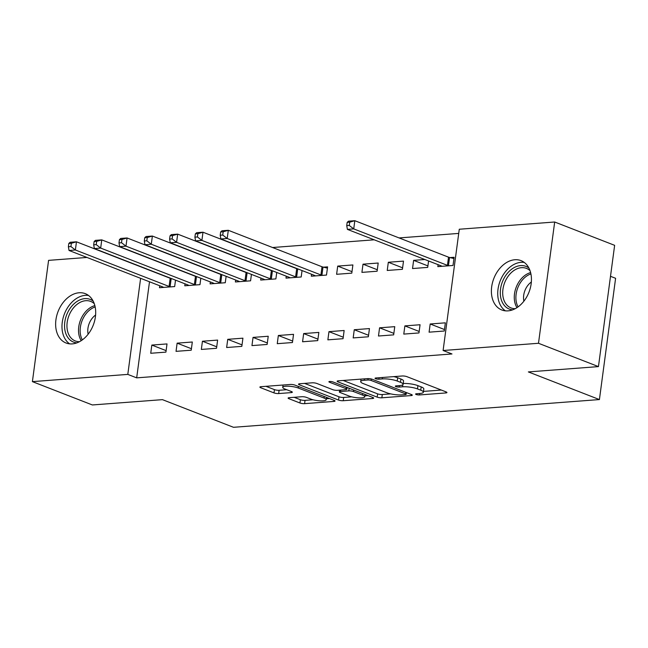 <?xml version="1.0" encoding="UTF-8"?>
<svg xmlns="http://www.w3.org/2000/svg" width="648" height="648" viewBox="0 0 648 648"><rect width="100%" height="100%" fill="white"/><g stroke="black" fill="none" stroke-linecap="round" stroke-linejoin="round"><path stroke-width="0.97" d="M416.154 394.486A2.333 0.527 -172.4 0 0 419.418 394.948L445.808 392.947A3.329 0.753 -172.4 0 0 446.934 392.542A3.329 0.753 -172.4 0 0 446.116 391.91L406.879 376.65A3.329 0.753 -172.4 0 0 402.222 375.986L375.824 377.986A2.333 0.527 -172.4 0 0 375.038 378.27A2.333 0.527 -172.4 0 0 375.613 378.716A2.333 0.527 -172.4 0 0 378.877 379.177L382.296 378.918A10.66 2.414 -172.4 0 1 397.216 381.032L400.488 382.304A10.66 2.414 -172.4 0 1 403.105 384.313A10.66 2.414 -172.4 0 1 399.516 385.617L396.098 385.876A2.333 0.527 -172.4 0 0 395.312 386.159A2.333 0.527 -172.4 0 0 395.888 386.605A2.333 0.527 -172.4 0 0 399.152 387.067L402.562 386.807A10.66 2.414 -172.4 0 1 417.49 388.913L420.755 390.185A10.66 2.414 -172.4 0 1 423.379 392.202A10.66 2.414 -172.4 0 1 419.783 393.506L416.372 393.765A2.333 0.527 -172.4 0 0 415.579 394.049A2.333 0.527 -172.4 0 0 416.154 394.486M79.072 292.766A26.479 18.865 111.3 0 1 85.269 293.649A26.479 18.865 111.3 0 1 94.576 321.044A26.479 18.865 111.3 0 1 72.252 343.894A26.479 18.865 111.3 0 1 66.064 343.011A26.479 18.865 111.3 0 1 56.749 315.625A26.479 18.865 111.3 0 1 79.072 292.766M514.828 259.743A26.479 18.865 111.3 0 1 521.016 260.626A26.479 18.865 111.3 0 1 530.331 288.012A26.479 18.865 111.3 0 1 508.008 310.87A26.479 18.865 111.3 0 1 501.811 309.987A26.479 18.865 111.3 0 1 492.504 282.601A26.479 18.865 111.3 0 1 514.828 259.743M289.235 397.678A3.329 0.753 -172.4 0 0 288.117 398.083A3.329 0.753 -172.4 0 0 288.935 398.706L299.943 402.991A3.329 0.753 -172.4 0 0 304.601 403.655L333.914 401.428A3.329 0.753 -172.4 0 0 335.04 401.023A3.329 0.753 -172.4 0 0 334.214 400.391L294.986 385.131A3.329 0.753 -172.4 0 0 290.32 384.466L261.014 386.694A3.329 0.753 -172.4 0 0 259.889 387.099A3.329 0.753 -172.4 0 0 260.707 387.731L273.999 392.899A3.329 0.753 -172.4 0 0 278.664 393.563L291.211 392.607A3.329 0.753 -172.4 0 0 292.337 392.202A3.329 0.753 -172.4 0 0 291.511 391.57L284.918 389.011A8.918 2.017 -172.4 0 1 282.731 387.326A8.918 2.017 -172.4 0 1 288.579 386.208A8.918 2.017 -172.4 0 1 298.21 387.998L324.041 398.05A8.918 2.017 -172.4 0 1 326.228 399.735A8.918 2.017 -172.4 0 1 320.379 400.853A8.918 2.017 -172.4 0 1 310.748 399.055L306.447 397.386A3.329 0.753 -172.4 0 0 301.782 396.722L289.235 397.678M149.502 281.775L136.679 377.857L451.98 353.962L443.102 350.503L459.278 229.238L554.68 222.005L538.496 343.278L443.102 350.503M136.679 377.857L127.802 374.398L32.4 381.632L48.584 260.366L86.986 257.45M554.68 222.005L614.636 245.333L598.452 366.606L528.363 371.92L599.416 399.565L233.507 427.299L162.454 399.646L92.356 404.959L32.4 381.632M598.452 366.606L538.496 343.278M377.185 397.135A3.329 0.753 -172.4 0 0 381.85 397.799L411.164 395.58A3.329 0.753 -172.4 0 0 412.282 395.167A3.329 0.753 -172.4 0 0 411.464 394.543L372.236 379.274A3.329 0.753 -172.4 0 0 367.57 378.618L338.256 380.838A3.329 0.753 -172.4 0 0 337.138 381.243A3.329 0.753 -172.4 0 0 337.956 381.875L377.185 397.135L377.622 393.863A3.329 0.753 -172.4 0 0 382.288 394.519L390.695 393.887M372.535 398.504L343.229 400.723A3.329 0.753 -172.4 0 1 338.564 400.067L299.327 384.799A3.329 0.753 -172.4 0 1 298.509 384.167A3.329 0.753 -172.4 0 1 299.635 383.762L312.182 382.814A3.329 0.753 -172.4 0 1 316.84 383.47L332.756 389.667A3.329 0.753 -172.4 0 0 337.414 390.323L345.74 389.691A3.329 0.753 -172.4 0 0 346.858 389.286A3.329 0.753 -172.4 0 0 346.04 388.654L329.476 382.215A2.333 0.527 -172.4 0 1 328.901 381.769A2.333 0.527 -172.4 0 1 330.431 381.478A2.333 0.527 -172.4 0 1 332.951 381.947L372.843 397.467A3.329 0.753 -172.4 0 1 373.661 398.099A3.329 0.753 -172.4 0 1 372.535 398.504L372.681 397.41M599.416 399.565L615.6 278.292L610.505 276.315M177.131 343.156L176.037 351.354L191.225 350.204L192.318 342.006L177.131 343.156L191.419 348.721M185.044 283.848L184.785 285.8L199.965 284.65L200.823 278.219M227.74 339.325L226.646 347.514L241.834 346.364L242.927 338.175L227.74 339.325L242.028 344.882M235.653 280.009L235.394 281.969L250.582 280.819L251.44 274.388M278.348 335.486L277.255 343.683L292.442 342.533L293.536 334.336L278.348 335.486L292.637 341.051M286.27 276.17L286.003 278.13L301.19 276.98L302.049 270.548M328.965 331.654L327.872 339.844L343.051 338.693L344.145 330.504L328.965 331.654L343.254 337.211M337.705 266.101L336.612 274.298L351.799 273.14L352.893 264.951L337.705 266.101L351.994 271.658M379.574 327.815L378.481 336.012L393.66 334.862L394.754 326.665L379.574 327.815L393.863 333.372M388.322 262.262L387.229 270.459L402.408 269.309L403.502 261.112L388.322 262.262L402.602 267.827M430.183 323.984L429.089 332.173L444.269 331.023L445.362 322.834L430.183 323.984L444.471 329.54M438.097 264.668L437.837 266.62L453.017 265.469L454.11 257.28L450.012 257.588M458.727 233.41L399.087 237.929M374.22 239.809L272.565 247.52M247.698 249.399L247.253 249.431M222.394 251.319L221.948 251.351M197.081 253.238L196.644 253.271M171.777 255.158L171.339 255.191M424.813 259.5L413.627 260.35L427.915 265.907M413.627 260.35L412.533 268.539L427.712 267.389L428.571 260.958M404.879 325.895L403.785 334.093L418.964 332.942L420.058 324.745L404.879 325.895L419.167 331.46M363.01 264.181L361.916 272.379L377.104 271.229L378.197 263.031L363.01 264.181L377.298 269.746M354.27 329.735L353.176 337.924L368.356 336.774L369.449 328.585L354.27 329.735L368.558 335.291M311.575 274.258L311.307 276.21L326.495 275.06L327.588 266.871L323.49 267.179M303.661 333.566L302.567 341.763L317.747 340.613L318.84 332.416L303.661 333.566L317.941 339.131M260.958 278.089L260.699 280.049L275.886 278.899L276.745 272.468M253.044 337.406L251.951 345.603L267.138 344.453L268.231 336.255L253.044 337.406L267.332 342.962M210.349 281.929L210.09 283.881L225.277 282.731L226.128 276.299M202.435 341.245L201.342 349.434L216.529 348.284L217.623 340.087L202.435 341.245L216.724 346.802M159.74 285.76L159.481 287.72L174.66 286.57L175.519 280.139M151.826 345.076L150.733 353.273L165.92 352.123L167.014 343.926L151.826 345.076L166.115 350.633M140.616 278.324L127.802 374.398M111.853 255.571L112.29 255.531M137.157 253.651L137.595 253.619M423.379 392.202L423.816 388.921A10.66 2.414 -172.4 0 0 421.192 386.913L420.755 390.185M403.218 383.511A10.66 2.414 -172.4 0 1 417.928 385.641L421.192 386.913M403.105 384.313L403.542 381.04A10.66 2.414 -172.4 0 0 400.926 379.023L400.488 382.304M393.806 376.626A10.66 2.414 -172.4 0 1 397.653 377.752L400.926 379.023M423.484 391.4L441.312 390.047M343.189 380.465L377.622 393.863M405.381 394.6A2.333 0.527 -172.4 0 0 406.166 394.308A2.333 0.527 -172.4 0 0 405.591 393.871L371.15 380.473A2.333 0.527 -172.4 0 0 367.886 380.012L364.289 380.279A10.66 2.414 -172.4 0 0 360.693 381.583A10.66 2.414 -172.4 0 0 363.309 383.6L386.856 392.761A10.66 2.414 -172.4 0 0 401.776 394.867L405.381 394.6M368.04 395.604L364.865 395.839M351.686 396.843L343.667 397.451L343.229 400.723M304.568 383.389L339.001 396.787A3.329 0.753 -172.4 0 0 343.667 397.451M349.264 396.09A8.918 2.017 -172.4 0 0 358.895 397.88A8.918 2.017 -172.4 0 0 364.743 396.762A8.918 2.017 -172.4 0 0 362.556 395.078L353.452 391.538A3.329 0.753 -172.4 0 0 348.786 390.882L340.467 391.514A3.329 0.753 -172.4 0 0 339.341 391.919A3.329 0.753 -172.4 0 0 340.168 392.55L349.264 396.09M347.061 387.763L347.774 387.715M265.947 386.313L274.436 389.626A3.329 0.753 -172.4 0 0 279.102 390.282L286.716 389.707M294.168 397.297L300.38 399.719A3.329 0.753 -172.4 0 0 305.038 400.375L313.016 399.767M326.357 398.763L329.419 398.528M347.174 222.377L346.737 225.65L349.272 225.455L349.709 222.183L347.174 222.377L348.494 221.179L354.821 220.701L353.727 228.898L347.401 229.376L441.11 265.842A3.394 0.769 7.6 0 1 441.758 266.174L441.928 266.312M453.94 258.544L449.542 257.475A3.394 0.769 7.6 0 1 448.529 257.167L354.821 220.701L349.709 222.183M448.918 265.785L448.448 265.664A3.394 0.769 7.6 0 1 447.436 265.356L353.727 228.898L349.272 225.455M347.401 229.376L346.737 225.65M512.633 309.841A22.915 16.322 111.3 0 1 504.314 277.781A22.915 16.322 111.3 0 1 528.898 268.045M530.024 270.661A21.222 15.115 -68.7 0 0 526.435 268.385A21.222 15.115 -68.7 0 0 506.412 278.956A21.222 15.115 -68.7 0 0 511.053 307.93A21.222 15.115 -68.7 0 0 515.233 308.675M531.344 282.018A15.107 10.765 -68.7 0 0 526.176 287.915A15.107 10.765 -68.7 0 0 523.884 301.199M524.264 262.432A26.309 18.743 -68.7 0 0 502.346 276.315A26.309 18.743 -68.7 0 0 505.424 310.846M76.885 342.865A22.915 16.322 111.3 0 1 68.567 310.813A22.915 16.322 111.3 0 1 93.142 301.069M94.268 303.685A21.222 15.115 -68.7 0 0 90.688 301.409A21.222 15.115 -68.7 0 0 70.664 311.98A21.222 15.115 -68.7 0 0 75.298 340.953A21.222 15.115 -68.7 0 0 79.477 341.699M95.596 315.041A15.107 10.765 -68.7 0 0 90.42 320.938A15.107 10.765 -68.7 0 0 88.128 334.222M88.509 295.456A26.309 18.743 -68.7 0 0 66.59 309.339A26.309 18.743 -68.7 0 0 69.676 343.869M220.652 231.96L220.215 235.24L222.742 235.046L223.179 231.773L220.652 231.96L221.972 230.769L228.299 230.291L227.205 238.488L220.879 238.966L314.588 275.424A3.394 0.769 7.6 0 1 315.228 275.764L315.406 275.902M327.418 268.134L323.012 267.065A3.394 0.769 7.6 0 1 322.007 266.757L228.299 230.291L223.179 231.773M322.396 275.376L321.918 275.254A3.394 0.769 7.6 0 1 320.914 274.946L227.205 238.488L222.742 235.046M220.879 238.966L220.215 235.24M195.348 233.879L194.91 237.16L197.438 236.966L197.875 233.685L195.348 233.879L196.66 232.689L202.986 232.211L201.901 240.408L195.566 240.886L289.275 277.344A3.394 0.769 7.6 0 1 289.923 277.684L290.101 277.822M298.526 269.179L297.707 268.985A3.394 0.769 7.6 0 1 296.695 268.669L202.986 232.211L197.875 233.685M297.092 277.287L296.614 277.174A3.394 0.769 7.6 0 1 295.601 276.866L201.901 240.408L197.438 236.966M195.566 240.886L194.91 237.16M170.043 235.799L169.606 239.08L172.133 238.885L172.571 235.605L170.043 235.799L171.356 234.608L177.682 234.131L176.588 242.32L170.262 242.798L263.971 279.264A3.394 0.769 7.6 0 1 264.619 279.596L264.797 279.742M273.221 271.099L272.403 270.896A3.394 0.769 7.6 0 1 271.391 270.589L177.682 234.131L172.571 235.605M271.787 279.207L271.31 279.094A3.394 0.769 7.6 0 1 270.297 278.786L176.588 242.32L172.133 238.885M170.262 242.798L169.606 239.08M144.739 237.719L144.302 240.991L146.829 240.805L147.266 237.524L144.739 237.719L146.051 236.528L152.377 236.042L151.284 244.239L144.958 244.717L238.666 281.183A3.394 0.769 7.6 0 1 239.315 281.516L239.493 281.653M247.909 273.011L247.099 272.816A3.394 0.769 7.6 0 1 246.086 272.508L152.377 236.042L147.266 237.524M246.483 281.127L246.005 281.013A3.394 0.769 7.6 0 1 244.993 280.706L151.284 244.239L146.829 240.805M144.958 244.717L144.302 240.991M119.434 239.63L118.997 242.911L121.524 242.716L121.962 239.444L119.434 239.63L120.747 238.44L127.073 237.962L125.979 246.159L119.653 246.637L213.362 283.103A3.394 0.769 7.6 0 1 214.01 283.435L214.188 283.573M222.604 274.93L221.794 274.736A3.394 0.769 7.6 0 1 220.782 274.428L127.073 237.962L121.962 239.444M221.179 283.046L220.701 282.925A3.394 0.769 7.6 0 1 219.688 282.617L125.979 246.159L121.524 242.716M119.653 246.637L118.997 242.911M94.13 241.55L93.693 244.831L96.22 244.636L96.657 241.364L94.13 241.55L95.442 240.359L101.768 239.881L100.675 248.079L94.349 248.557L188.058 285.015A3.394 0.769 7.6 0 1 188.706 285.355L188.884 285.493M197.3 276.85L196.49 276.656A3.394 0.769 7.6 0 1 195.477 276.34L101.768 239.881L96.657 241.364M195.874 284.958L195.396 284.845A3.394 0.769 7.6 0 1 194.384 284.537L100.675 248.079L96.22 244.636M94.349 248.557L93.693 244.831M68.826 243.47L68.388 246.75L70.916 246.556L71.353 243.275L68.826 243.47L70.138 242.279L76.464 241.801L75.371 249.99L69.044 250.476L162.753 286.934A3.394 0.769 7.6 0 1 163.401 287.275L163.579 287.412M171.995 278.77L171.185 278.567A3.394 0.769 7.6 0 1 170.173 278.259L76.464 241.801L71.353 243.275M170.57 286.878L170.092 286.764A3.394 0.769 7.6 0 1 169.079 286.457L75.371 249.99L70.916 246.556M69.044 250.476L68.388 246.75M419.612 393.514L419.418 394.948M379.072 377.744L378.877 379.177M399.338 385.633L399.152 387.067M417.928 385.641L417.49 388.913M402.837 384.758L402.562 386.807M397.653 377.752L397.216 381.032M382.482 377.484L382.296 378.918M445.954 391.854L445.808 392.947M338.094 380.854L337.956 381.875M411.31 394.478L411.164 395.58M382.288 394.519L381.85 397.799M405.794 392.332L405.591 393.871M371.353 378.999L371.15 380.473M368.08 378.594L367.886 380.012M364.476 378.845L364.289 380.279M339.001 396.787L338.564 400.067M299.465 383.778L299.327 384.799M346.251 387.123L346.04 388.654M329.573 381.494L329.476 382.215M362.759 393.547L362.556 395.078M353.654 390.007L353.452 391.538M349.142 388.249L348.786 390.882M340.662 390.08L340.467 391.514M324.243 396.511L324.041 398.05M298.412 386.467L298.21 387.998M291.357 391.514L291.211 392.607M279.102 390.282L278.664 393.563M274.436 389.626L273.999 392.899M260.844 386.702L260.707 387.731M334.06 400.334L333.914 401.428M305.038 400.375L304.601 403.655M300.38 399.719L299.943 402.991M289.073 397.686L288.935 398.706M449.542 257.475L448.448 265.664M448.529 257.167L447.436 265.356M516.974 307.646A21.222 15.115 111.3 0 1 517.987 283.451A21.222 15.115 111.3 0 1 530.615 272.597M530.915 273.918A20.525 14.621 -68.7 0 0 519.485 284.18A20.525 14.621 -68.7 0 0 518.084 306.877M81.219 340.67A21.222 15.115 111.3 0 1 82.231 316.483A21.222 15.115 111.3 0 1 94.859 305.621M95.159 306.941A20.525 14.621 -68.7 0 0 83.738 317.212A20.525 14.621 -68.7 0 0 82.337 339.9M323.012 267.065L321.918 275.254M322.007 266.757L320.914 274.946M297.707 268.985L296.614 277.174M296.695 268.669L295.601 276.866M272.403 270.896L271.31 279.094M271.391 270.589L270.297 278.786M247.099 272.816L246.005 281.013M246.086 272.508L244.993 280.706M221.794 274.736L220.701 282.925M220.782 274.428L219.688 282.617M196.49 276.656L195.396 284.845M195.477 276.34L194.384 284.537M171.185 278.567L170.092 286.764M170.173 278.259L169.079 286.457M406.393 392.567L406.166 394.308M361.025 379.112L360.693 381.583M347.109 387.455L346.858 389.286M365.051 394.438L364.743 396.762M339.576 390.161L339.341 391.919M326.543 397.41L326.228 399.735M283.038 385.025L282.731 387.326"/></g></svg>
